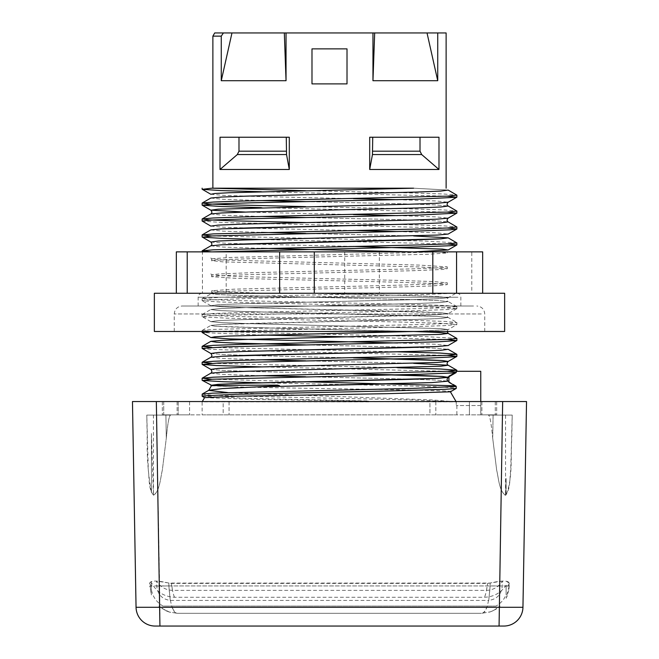 <?xml version="1.0" encoding="UTF-8"?>
<svg xmlns="http://www.w3.org/2000/svg" width="659" height="659" viewBox="0 0 659 659"><rect width="100%" height="100%" fill="white"/><g stroke="black" fill="none" stroke-linecap="round" stroke-linejoin="round"><path stroke-width="0.49" stroke-dasharray="3.29 2.47" d="M469.414 414.857L435.83 414.857L496.68 414.857L469.414 414.857L469.414 401.545L496.68 401.545L480.757 401.545L480.757 414.857L496.68 414.857L480.757 414.857L480.757 401.545L480.757 405.532L480.757 401.545L496.68 401.545L435.83 401.545L469.414 401.545L469.414 414.857M429.94 414.857L229.06 414.857L429.94 414.857L429.94 401.545L435.83 401.545L229.06 401.545L429.94 401.545L429.94 414.857M223.17 414.857L189.586 414.857L223.17 414.857L223.17 401.545L229.06 401.545L189.586 401.545L223.17 401.545L223.17 414.857M163.729 414.857L189.586 414.857L162.32 414.857L177.106 414.857L163.729 414.857L163.729 401.545L162.32 401.545L189.586 401.545L162.32 401.545L177.106 401.545L163.729 401.545L163.729 414.857M178.243 414.857L177.106 414.857L178.243 414.857L178.243 401.545L177.106 401.545L178.243 401.545L178.243 414.857M202.124 414.857L456.876 414.857L202.124 414.857L202.124 401.85L368.859 401.85L368.859 400.952L250.247 398.448L202.156 396.257M347.013 83.899L347.013 48.873L311.987 48.873L311.987 83.899L347.013 83.899L311.987 83.899L311.987 48.873L347.013 48.873L347.013 83.899L347.013 48.873L311.987 48.873L311.987 83.899L347.013 83.899M439.742 251.87L202.124 251.87L439.742 251.87M439.734 251.87L229.925 257.488L211.934 258.756L222.717 260.017L419.149 265.091L447.288 266.879L442.263 267.62L412.106 268.888L251.59 272.686L218.772 273.955L211.712 274.836L235.823 276.492L394.098 280.289L433.416 281.558L447.304 282.802L432.362 284.087L392.245 285.355L234.505 289.153L211.704 290.759L219.538 291.69L264.704 293.263L215.608 293.263L211.704 292.612L212.733 292.275L234.505 291.006L392.245 287.209L432.362 285.94L447.304 284.647L433.416 283.403L394.098 282.143L235.823 278.337L211.712 276.689L218.772 275.808L251.59 274.539L412.106 270.742L442.255 269.473L447.288 268.724L419.149 266.936L222.717 261.87L211.934 260.602L229.925 259.333L272.291 258.073L428.152 254.267L446.942 253.007L439.331 251.87M264.704 293.263L215.608 293.263M202.198 298.56L212.264 293.263L210.839 293.576L218.145 294.573L242.43 295.562L410.293 299.548L437.444 300.545L448.153 301.542C446.744 300.669 446.736 299.408 448.153 297.753L438.614 296.632L407.995 295.512L310.117 293.263L407.995 295.512L438.614 296.632L448.153 297.753L455.929 293.263L396.693 293.263L269.572 295.916L221.457 297.242L202.198 298.56L211.605 299.639L238.657 300.619L417.221 304.557L445.657 305.545L456.868 306.616L447.379 307.596L420.327 308.585L241.721 312.523L213.285 313.503L202.189 314.491L211.613 315.562L238.649 316.542L417.147 320.48L445.616 321.46L456.876 322.539L447.403 323.52L420.343 324.508L213.368 329.426L202.206 330.406L211.531 331.477M279.647 293.263L482.668 293.263L279.647 293.263M482.668 251.87L471.778 251.87L471.778 293.263M471.778 251.87L379.353 251.87L379.353 293.263M379.353 251.87L344.715 251.87L344.715 293.263M344.715 251.87L226.185 251.87L226.185 293.263M226.185 251.87L202.437 251.87L202.437 293.263M202.437 251.87L176.332 251.87M154.354 293.263L504.646 293.263M504.646 331.477L154.354 331.477M457.939 305.998L198.145 305.998L457.939 305.998M473.508 305.998L182.222 305.998L473.508 305.998M481.292 331.477L174.256 331.477L481.292 331.477M211.778 331.493L425.879 336.65L456.802 338.372M211.778 347.417L397.624 351.832M211.786 363.331L397.632 367.755M211.77 379.254L305.578 381.767M455.048 385.795L456.226 385.968L456.242 387.953L435.22 386.709L389.148 385.466L261.368 382.797M448.919 376.223L448.919 382.286L448.911 381.75L456.242 385.968M202.124 394.222L211.654 395.169L237.693 396.125L411.686 399.947L456.242 401.85L456.242 405.532L456.242 401.85L202.297 401.545M227.47 392.558L432.691 399.955L456.02 401.85M413.63 188.194L448.161 190.08L413.63 188.194L211.778 188.194M305.578 190.698L409 192.889L443.334 193.977L456.794 195.072M305.578 206.621L409 208.812L443.326 209.9L456.794 210.995M305.578 222.544L408.992 224.727L443.326 225.823L456.794 226.918M211.77 235.955L425.846 241.12L456.794 242.841M480.757 401.545L480.757 371.297L456.242 371.297L456.876 371.297L456.242 371.297L456.242 372.038M447.222 371.297L261.368 366.882M447.23 355.374L246.161 350.58L210.55 349.336L202.198 348.487M447.222 339.451L353.422 336.938M261.376 335.036L202.206 332.573M212.025 331.477L404.56 326.905L444.257 325.661L456.885 324.525L439.133 323.165L395.515 321.921L227.371 318.182L203.524 316.938L202.124 316.559L209.521 315.694L415.269 310.71L449.578 309.466L456.876 308.601L431.456 306.97L219.719 301.987L202.214 300.743L205.361 300.067L254.671 298.247L424.964 294.515L453.491 293.263M447.214 243.921L261.368 239.497M447.214 227.998L221.424 222.445L202.189 221.119M447.214 212.074L261.368 207.659M447.214 196.151L261.368 191.736M456.242 387.953L450.188 391.421C444.125 389.93 294.499 388.431 235.691 386.907L211.399 385.787M210.831 194.265L223.706 195.361L256.203 196.464L353.422 198.664M397.624 199.693L435.813 200.954L448.161 202.222M245.387 212.074L353.422 214.587M397.624 215.617L435.813 216.877L448.161 218.145M210.831 226.103L223.714 227.207L256.211 228.302L353.422 230.502M397.624 231.54L435.813 232.8L448.161 234.06M210.905 242.067L224.291 243.155L256.878 244.242L353.422 246.425M480.757 405.532L456.242 405.532L480.757 405.532M450.188 391.421L451.53 393.736M454.759 399.296L456.242 401.85M368.859 401.85L368.743 401.174L251.161 399.305L204.578 397.657M210.839 293.576L218.145 294.573L242.43 295.562L410.293 299.548L437.444 300.545L448.153 301.542L440.805 302.53L416.496 303.527L248.624 307.514L221.49 308.503L210.831 309.499L218.228 310.496L242.537 311.493L410.269 315.472L437.419 316.46L448.169 317.457L440.846 318.454L416.562 319.45L221.572 324.426L210.847 325.422L214.793 326.18L282.118 328.454L413.621 331.493L228.994 326.938L214.793 326.18L210.847 325.422L221.572 324.426L248.731 323.429L416.562 319.45L440.846 318.454L448.169 317.457C446.761 316.6 446.753 315.332 448.169 313.676L437.477 314.673L410.335 315.669L242.438 319.648L218.145 320.645L210.839 321.641L221.589 322.638L248.74 323.627L440.772 328.602L448.178 329.599L414.033 331.477L448.178 329.599L456.811 324.607M305.578 344.904L402.781 347.104L435.269 348.199L448.153 349.303L435.269 348.199L402.781 347.104L305.578 344.904M210.839 357.269L223.195 358.529L261.376 359.789L223.195 358.529L210.839 357.269M305.578 360.827L413.621 363.331L305.578 360.827M210.839 373.183L223.146 374.452L261.376 375.712L223.146 374.452L210.839 373.183M305.578 376.75L402.838 378.95L435.319 380.045L448.161 381.149L435.319 380.045L402.838 378.95L305.578 376.75M456.794 308.684L448.161 313.676L440.78 312.679L416.48 311.682L248.69 307.704L221.548 306.707L210.822 305.718L218.178 304.722L242.479 303.725L410.277 299.746L437.428 298.749L448.153 297.753L437.428 298.749L410.277 299.746L242.479 303.725L218.178 304.722L210.822 305.718L221.548 306.707L248.69 307.704L440.78 312.679L448.161 313.676L437.477 314.673L242.438 319.648L218.145 320.645L210.839 321.641L221.589 322.638L248.74 323.627L440.772 328.602L448.178 329.599L447.099 331.477M397.632 342.993L435.854 344.262L448.169 345.522L435.854 344.262L397.632 342.993M210.864 353.496L223.92 354.591L256.442 355.687L353.422 357.886L256.442 355.687L223.92 354.591L210.864 353.496M210.855 369.419L223.936 370.515L256.475 371.61L353.422 373.801L256.475 371.61L223.936 370.515L210.855 369.419M212.206 385.63L235.691 386.907L212.206 385.63M413.621 188.194L212.873 188.194M210.831 198.046L223.146 199.306L261.368 200.567L223.146 199.306L210.831 198.046M305.578 201.605L402.847 203.804L435.327 204.908L448.161 206.003L435.327 204.908L402.847 203.804L305.578 201.605M210.831 213.961L223.146 215.229L261.368 216.49L223.146 215.229L210.905 213.928M305.578 217.528L402.847 219.727L435.327 220.831L448.161 221.926L435.327 220.831L402.847 219.727L305.578 217.528M210.831 229.884L223.146 231.152L261.368 232.413L223.146 231.152L210.831 229.884M305.578 233.451L413.63 235.955L305.578 233.451M210.831 245.807L223.154 247.076L261.368 248.336L223.154 247.076L210.913 245.766M214.71 32.95L223.393 32.95L221.267 36.138L212.873 36.138M437.733 32.95L374.674 32.95L372.961 80.719L437.733 80.719L437.733 32.95L446.127 32.95M374.674 32.95L372.961 32.95L372.961 80.719M286.039 32.95L231.976 32.95L221.267 80.719L286.039 80.719L286.039 32.95L372.961 32.95M231.976 32.95L223.393 32.95M289.301 169.478L289.301 137.237L220.015 137.237L220.015 169.478L289.301 169.478L286.541 154.56L286.27 137.237L220.015 137.237L238.986 137.237L238.986 151.183L237.314 154.56L220.015 169.478M438.985 169.478L438.985 137.237L372.73 137.237L372.459 154.56L369.699 169.478L438.985 169.478L421.686 154.56L420.014 151.183L420.014 137.237L369.699 137.237L369.699 169.478M369.699 137.237L372.73 137.237L369.699 137.237M437.733 80.719L427.024 32.95M372.73 137.237L420.014 137.237M286.039 80.719L284.326 32.95M238.986 137.237L286.27 137.237M221.267 36.138L221.267 80.719M499.069 626.05L502.66 401.545L526.533 401.545L522.949 607.277A19.103 19.103 0 0 1 503.838 626.05L155.162 626.05M502.66 401.545L132.467 401.545L136.051 607.277L159.931 607.277L159.931 626.05M156.34 401.545L159.931 607.277L522.949 607.277M153.456 495.255C159.873 491.161 160.351 478.179 162.303 470.312L166.299 438.235C167.748 422.847 169.206 415.129 170.673 415.079C169.206 415.129 167.748 422.847 166.299 438.235L162.303 470.312C160.401 478.286 159.865 490.288 153.786 495.304C148.432 490.288 149.404 478.286 148.308 470.312L146.792 415.079L170.673 415.079L146.792 415.079L147.196 438.235C146.825 457.008 148.234 475.09 151.43 492.471L151.43 433.54A1094.945 19.103 89 0 0 153.456 495.255L153.456 415.079L146.792 415.079L170.673 415.079L153.456 415.079M149.725 583.388L151.422 586.576L151.463 582.713C156.422 591.889 164.116 596.733 174.503 597.26L484.497 597.26C493.715 596.897 500.922 592.886 506.112 585.241L506.087 594.747M506.112 585.241L506.112 594.764C504.011 599.706 500.618 603.479 495.947 606.082L163.053 606.082C156.76 602.458 152.88 597.062 151.43 589.92L151.43 581.485L151.43 586.592L149.733 583.404M151.43 582.737L151.43 589.92M495.947 606.082L163.053 606.082M507.784 586.238L509.275 583.388M506.112 586.065L509.226 585.933L509.275 583.075L506.112 581.18M151.43 581.485L149.725 583.075L149.774 585.933L151.43 586.04M487.256 606.082C485.452 611 483.492 613.405 481.367 613.315L489.876 612.005L493.418 610.605L500.09 606.091L495.98 609.196L490.354 611.84L481.367 613.315C485.963 613.751 488.887 604.624 490.123 585.933L488.756 600.407C496.927 599.245 501.433 594.467 502.249 586.073A1094.945 19.103 91 0 0 502.446 581.073C498.698 586.938 493.377 590.044 486.49 590.373L172.51 590.373C165.615 590.036 160.294 586.938 156.554 581.073A1094.945 19.103 89 0 0 156.751 586.073C157.583 594.476 162.081 599.253 170.244 600.407L488.756 600.407M156.751 586.073L168.877 585.933L149.774 585.933L151.43 594.92L149.725 583.075C150.829 580.398 157.196 580.398 168.828 583.075L490.172 583.075C501.804 580.398 508.171 580.398 509.275 583.075L508.781 590.398L506.12 598.248L509.226 585.933L490.123 585.933L502.249 586.073M170.244 600.407L168.877 585.933C170.113 604.624 173.037 613.751 177.633 613.315L169.577 612.137L161.76 608.364L158.918 606.082L165.582 610.605L169.124 612.005L177.246 613.307L481.367 613.315L177.633 613.315C175.508 613.405 173.548 611 171.744 606.082M174.503 597.26C173.235 594.327 172.197 589.706 171.414 583.388L172.51 590.373M502.446 581.073L487.586 583.404L171.414 583.404L156.554 581.073M486.49 590.373L487.594 583.388C486.803 589.706 485.765 594.327 484.497 597.26M505.544 495.255A1094.945 19.103 91 0 0 506.112 478.22L506.112 494.934C512.883 478.154 510.544 457.766 511.804 438.235L512.208 415.079L505.544 415.079L505.544 495.255C499.127 491.161 498.649 478.179 496.697 470.312L492.701 438.235C491.252 422.847 489.794 415.129 488.327 415.079C489.794 415.129 491.252 422.847 492.701 438.235L493.105 415.079L512.208 415.079L511.804 438.235L512.208 415.079L488.327 415.079L493.105 415.079L492.701 438.235L496.697 470.312C498.599 478.286 499.135 490.288 505.214 495.304C510.568 490.288 509.596 478.286 510.692 470.312L512.208 415.079L488.327 415.079L505.544 415.079M506.112 494.934L506.112 478.22M151.43 433.54L151.43 492.471M189.586 401.545L189.586 414.857L189.586 401.545M229.06 401.545L229.06 414.857L229.06 401.545M435.83 401.545L435.83 414.857L435.83 401.545M495.271 401.545L495.271 414.857L495.271 401.545M481.894 401.545L481.894 414.857L481.894 401.545M457.939 297.242L198.145 297.242L457.939 297.242M481.292 313.964L174.256 313.964L481.292 313.964M456.794 306.526L448.153 301.542L440.805 302.53L416.496 303.527L248.624 307.514L221.49 308.503L210.831 309.499L218.228 310.496L242.537 311.493L437.419 316.46L448.169 317.457L456.802 322.449M372.73 151.183L420.014 151.183M421.686 154.56L372.459 154.56M238.986 151.183L286.27 151.183M286.541 154.56L237.314 154.56M177.106 401.545L177.106 414.857L177.106 401.545M165.895 415.079L166.299 438.235L165.895 415.079M168.877 585.933L490.123 585.933L490.172 583.075L490.123 585.933L168.877 585.933L168.828 583.075L168.877 585.933M496.68 401.545L496.68 414.857L496.68 401.545M447.296 284.647L447.296 282.802M447.296 268.724L447.296 266.879M447.296 252.801L447.296 251.87M211.704 292.612L211.704 290.759M211.704 276.689L211.704 274.836M211.704 260.766L211.704 258.913M460.855 305.998L460.855 297.242C460.625 294.828 459.298 293.502 456.876 293.263M198.145 305.998L198.145 297.242C198.375 294.828 199.702 293.502 202.124 293.263M484.744 331.477L484.744 313.964C484.266 309.129 481.614 306.476 476.778 305.998M174.256 331.477L174.256 313.964C174.734 309.129 177.386 306.476 182.222 305.998M202.189 314.491L210.831 309.499M202.206 330.406L210.847 325.422M202.124 298.651L202.124 300.636M202.124 314.574L202.124 316.559M202.124 330.497L202.124 331.477M456.876 306.616L456.876 308.601M456.876 322.539L456.876 324.525M210.822 305.718L202.189 300.726M210.839 321.641L202.206 316.649M456.876 405.532L456.876 414.857M210.831 257.949C212.19 259.572 212.19 260.832 210.822 261.73M210.839 273.872C212.182 275.058 212.182 276.319 210.831 277.661M162.32 401.545L162.32 414.857L162.32 401.545M506.12 598.257L507.257 595.777M495.939 609.229L490.288 611.865M509.226 585.933L508.781 590.398M489.802 612.022L493.352 610.638M165.648 610.638L169.198 612.022M169.577 612.137L161.76 608.364"/><path stroke-width="0.99" d="M176.332 293.263L176.332 251.87L314.285 251.87L314.285 293.263M279.647 251.87L279.647 293.263M314.285 251.87L432.815 251.87L432.815 293.263M432.815 251.87L456.563 251.87L456.563 293.263M456.563 251.87L482.668 251.87L482.668 293.263M187.222 251.87L187.222 293.263M500.758 293.263L154.354 293.263L154.354 331.477L504.646 331.477L504.646 293.263L500.758 293.263M447.099 331.477L448.169 333.388L440.772 334.377L248.69 339.352L221.548 340.349L210.822 341.346L221.548 340.349L248.69 339.352L440.772 334.377L448.169 333.388L438.424 332.441L413.621 331.493L438.424 332.441L448.169 333.388L456.876 338.462L447.387 339.443L241.812 344.36L213.359 345.349L202.189 346.329L211.778 347.417M397.624 351.832L439.981 353.059L456.794 354.295L447.387 355.366L241.729 360.284L213.302 361.272L202.206 362.252L211.786 363.331M397.632 367.755L440.039 368.982L456.811 370.218L447.395 371.289L241.861 376.207L213.401 377.187L202.206 378.175L211.77 379.254M305.578 381.767L455.048 385.795M456.242 401.85L450.418 391.817L456.242 388.464L456.242 386.479L448.919 382.286L448.911 381.75M456.242 386.479L413.358 388.382L212.651 393.151L202.189 394.098L202.124 396.108M448.903 381.586L448.161 381.149L431.884 382.591L383.48 384.024L256.343 386.907L222.347 388.596L208.911 390.219L202.189 394.098M208.755 390.35L227.47 392.558M261.368 191.736L220.559 190.566L202.354 189.339L211.77 188.194L305.578 190.698M448.161 190.08L440.789 191.077L416.496 192.074L248.731 196.053L221.572 197.049L210.831 198.046L221.572 197.049L248.731 196.053L416.496 192.074L440.789 191.077L448.161 190.08L456.876 195.163L447.387 196.143L241.845 201.061L213.376 202.049L202.198 203.03L209.644 203.993L231.342 204.875L305.578 206.621M261.368 207.659L220.987 206.506L202.189 205.196L212.989 204.051L250.321 202.824L419.157 199.15L456.794 197.23L448.161 202.222C446.753 203.878 446.753 205.147 448.178 206.003L440.789 207L416.496 207.997L248.731 211.976L221.572 212.972L210.831 213.961L221.572 212.972L248.731 211.976L416.496 207.997L440.789 207L448.161 206.003L456.868 211.078L447.387 212.066L241.837 216.984L213.376 217.972L202.198 218.953L209.644 219.917L231.342 220.79L305.578 222.544M448.161 218.145L437.469 219.134L410.326 220.131L242.463 224.118L218.162 225.114L210.831 226.103L202.115 221.029L212.659 219.991L249.679 218.763L418.572 215.089L456.794 213.154L448.161 218.145C446.744 219.801 446.744 221.062 448.169 221.935L440.797 222.923L416.504 223.92L221.572 228.895L210.831 229.884L221.572 228.895L248.723 227.899L416.504 223.92L440.797 222.923L448.161 221.926L456.868 227.001L447.387 227.989L420.36 228.97L213.376 233.896L202.115 234.966L211.77 235.955M448.161 237.85L440.797 238.846L416.504 239.843L221.564 244.81L210.831 245.807L221.564 244.81L248.723 243.822L440.797 238.846L448.161 237.85L413.63 235.955L448.161 237.85L456.868 242.924L447.387 243.912L420.351 244.893L213.368 249.81L202.189 250.799L211.523 251.87M261.368 382.797L223.162 381.726L202.642 380.482L212.182 379.238L420.541 374.254L451.819 373.002L456.234 372.541L456.242 371.297L480.757 371.297L480.757 401.545M448.919 376.223L448.911 376.767L448.919 376.223L456.242 372.038L447.222 371.297M261.368 366.882L216.185 365.531L202.189 364.411L218.253 363.035L429.66 358.051L454.957 356.807L456.868 356.362L447.23 355.374M456.794 354.295L448.153 349.303L440.846 350.3L416.554 351.296L248.657 355.275L221.515 356.272L210.839 357.269C212.198 356.362 212.198 355.102 210.847 353.479L218.22 352.483L242.528 351.494L437.436 346.519L448.169 345.522L437.436 346.519L410.285 347.507L242.528 351.494L218.22 352.483L210.839 353.479L202.124 348.405L225.625 346.84L437.592 341.856L456.613 340.612L447.222 339.451M353.422 336.938L261.376 335.036M210.847 337.556L229.752 338.915L397.632 342.993L229.752 338.915L210.847 337.556L214.826 336.798L229.077 336.041L414.033 331.477L229.077 336.041L214.826 336.798L210.847 337.556L202.132 332.482L212.025 331.477M212.025 251.87L417.386 246.96L450.196 245.733L456.868 244.909L447.214 243.921M261.368 239.497L221.861 238.377L202.527 237.158L212.338 235.93L417.979 231.021L450.451 229.802L456.868 228.986L447.214 227.998M456.794 213.154L447.214 212.074M456.794 197.23L447.214 196.151M211.778 188.194L413.621 188.194L228.986 192.741L214.809 193.499L210.831 194.265L202.189 189.273M448.919 382.286L448.919 376.767L456.242 372.541M353.422 198.664L397.624 199.693M448.161 202.222L437.461 203.219L410.318 204.208L218.17 209.191L210.831 210.18L245.387 212.074M353.422 214.587L397.624 215.617M353.422 230.502L397.624 231.54M456.794 229.077L448.161 234.06L437.469 235.057L242.463 240.041L218.162 241.029L210.905 242.067M353.422 246.425L442.411 249.094L448.161 249.983L414.05 251.87M451.53 393.736L454.759 399.296M204.578 397.657L202.156 396.257L202.56 395.952L235.617 394.288L388.958 390.96L445.385 389.296L456.242 388.464M204.554 397.641L238.031 396.183L386.759 393.687L450.418 391.817M208.804 390.276L211.399 385.787L216.968 385.383L277.612 385.128L279.564 385.737L256.442 386.899M210.822 341.346L216.564 342.235L236.095 343.125L305.578 344.904L236.095 343.125L216.564 342.235L210.822 341.346L202.189 346.329M261.376 359.789L305.578 360.827L261.376 359.789M413.621 363.331L448.178 365.226L440.797 366.223L248.748 371.198L221.597 372.187L210.839 373.183L221.597 372.187L248.748 371.198L440.797 366.223L448.178 365.226L413.621 363.331M261.376 375.712L305.578 376.75L261.376 375.712M448.178 365.234C446.753 364.353 446.753 363.093 448.169 361.445L442.461 360.555L422.938 359.666L353.422 357.886L442.461 360.555L448.161 361.445L437.411 362.442L242.52 367.409L218.22 368.406L210.855 369.419L202.189 364.411M256.343 386.907L431.884 382.591L448.161 381.149C446.744 380.276 446.736 379.016 448.153 377.368L442.428 376.478L422.913 375.581L353.422 373.801L442.428 376.478L448.153 377.368L437.444 378.357L242.446 383.34L218.154 384.329L210.831 385.326L212.206 385.63L202.198 380.342M261.368 200.567L305.578 201.605L261.368 200.567M261.368 216.49L305.578 217.528L261.368 216.49M261.368 232.413L305.578 233.451L261.368 232.413M261.368 248.336L413.201 251.87L261.368 248.336M413.621 188.194L212.873 188.194L212.873 36.138L221.267 36.138L223.393 32.95L214.71 32.95L212.873 36.138M223.393 32.95L286.039 32.95L286.039 80.719L221.267 80.719L221.267 36.138M372.961 32.95L427.024 32.95L437.733 80.719L372.961 80.719L372.961 32.95L286.039 32.95M427.024 32.95L437.733 32.95L437.733 80.719M446.127 188.194L446.127 32.95L437.733 32.95M221.267 80.719L231.976 32.95M286.27 137.237L286.541 154.56L289.301 169.478L220.015 169.478L237.314 154.56L238.986 151.183L238.986 137.237M220.015 169.478L220.015 137.237L289.301 137.237L289.301 169.478M420.014 137.237L420.014 151.183L421.686 154.56L438.985 169.478L369.699 169.478L372.459 154.56L372.73 137.237M369.699 169.478L369.699 137.237L438.985 137.237L438.985 169.478M284.326 32.95L286.039 80.719M372.961 80.719L374.674 32.95M347.013 48.873L347.013 83.899L311.987 83.899L311.987 48.873L347.013 48.873M159.931 626.05L503.838 626.05A19.103 19.103 0 0 0 522.949 607.277L136.051 607.277A19.103 19.103 0 0 0 155.162 626.05L159.931 626.05L156.34 401.545L132.467 401.545L136.051 607.277A19.103 19.103 0 0 0 155.162 626.05M156.34 401.545L502.66 401.545L499.069 626.05M522.949 607.277L526.533 401.545L502.66 401.545M448.153 349.303L440.846 350.3L416.554 351.296L221.515 356.272L210.839 357.269L202.206 362.252M456.794 356.453L448.161 361.445L437.411 362.442L242.52 367.409L218.22 368.406L210.822 369.402C212.182 371.025 212.182 372.286 210.822 373.192L202.206 378.175M448.903 376.932L437.444 378.357L410.302 379.353L242.446 383.34L218.154 384.329L210.831 385.326M286.27 151.183L238.986 151.183M237.314 154.56L286.541 154.56M420.014 151.183L372.73 151.183M372.459 154.56L421.686 154.56M456.811 370.218L448.178 365.226M210.831 198.046L202.198 203.03M202.189 205.196L210.831 210.18C212.206 211.803 212.198 213.063 210.839 213.969L202.198 218.953M210.831 229.884L202.189 234.876M202.198 237.042L210.831 242.026C212.206 243.649 212.198 244.909 210.839 245.815L202.189 250.799M202.124 331.477L202.124 332.482M202.124 346.42L202.124 348.405M202.124 362.343L202.124 364.328M202.124 378.266L202.124 380.251M456.876 338.471L456.876 340.448M456.876 354.377L456.876 356.362M456.876 370.333L456.876 371.297M202.124 188.194L202.124 189.182M202.124 203.12L202.124 205.089M202.124 219.043L202.124 221.012M202.124 234.966L202.124 236.935M202.124 250.89L202.124 251.87M456.876 195.163L456.876 197.148M456.876 211.078L456.876 213.071M456.876 227.001L456.876 228.986M456.876 242.924L456.876 244.909M448.169 345.522L456.811 340.53M456.794 245L448.161 249.983M204.57 397.608L202.297 401.545"/></g></svg>
